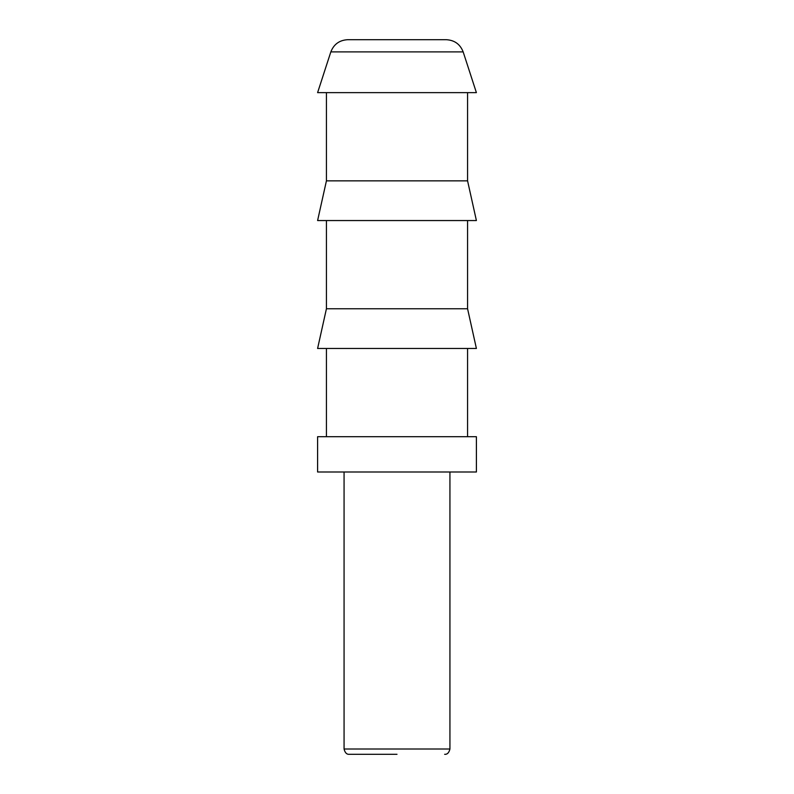 <?xml version="1.0" encoding="UTF-8"?>
<svg xmlns="http://www.w3.org/2000/svg" width="794" height="794" viewBox="0 0 794 794"><rect width="100%" height="100%" fill="white"/><g stroke="black" fill="none" stroke-linecap="round" stroke-linejoin="round"><path stroke-width="1.19" d="M397 436.7L476.4 436.7L476.4 471.993L317.6 471.993L317.6 436.7L397 436.7M463.16 51.888L476.4 92.63L317.6 92.63L330.84 51.888L463.16 51.888C460.173 44.246 454.575 40.186 446.377 39.7L347.623 39.7C339.425 40.186 333.827 44.246 330.84 51.888M467.577 180.853L326.423 180.853L317.6 220.553L476.4 220.553L467.577 180.853L467.577 92.63M397 308.777L467.577 308.777L476.4 348.477L317.6 348.477L326.423 308.777L397 308.777M397 754.3L349.36 754.3L397 754.3M449.93 471.993L449.93 749.01L344.07 749.01C344.993 752.781 346.75 754.548 349.36 754.3M467.577 348.477L467.577 436.7M467.577 220.553L467.577 308.777M449.93 749.01C449.007 752.781 447.25 754.548 444.64 754.3M344.07 471.993L344.07 749.01M326.423 348.477L326.423 436.7M326.423 92.63L326.423 180.853M326.423 220.553L326.423 308.777"/></g></svg>
